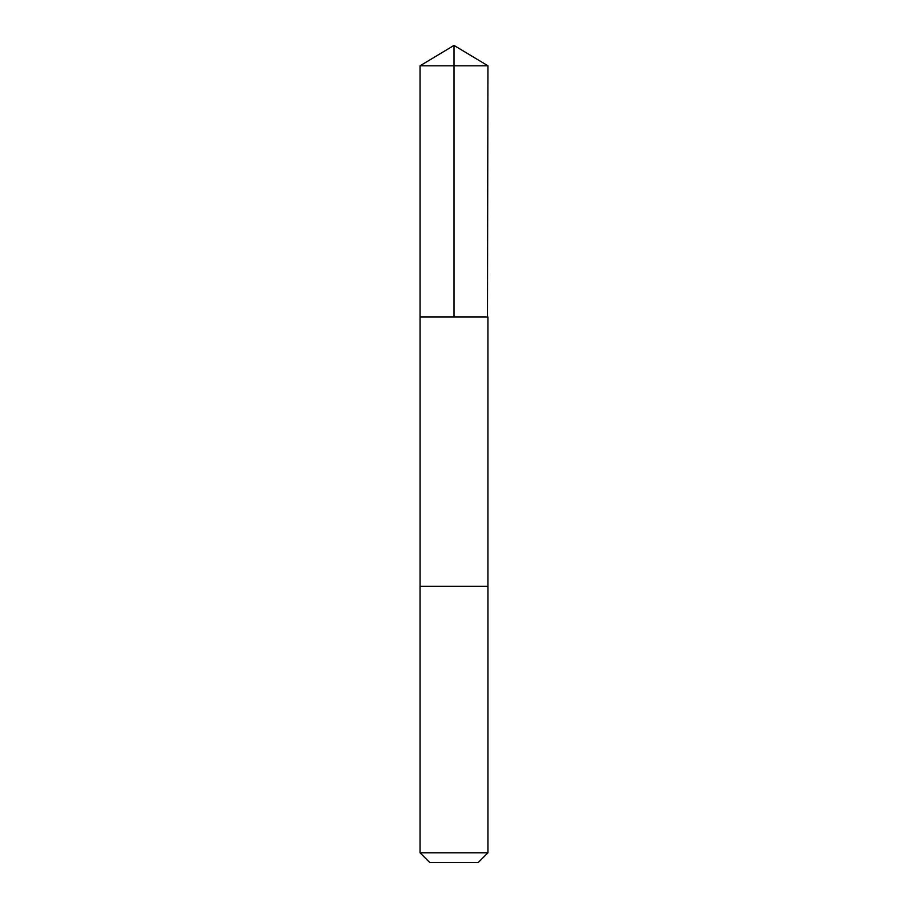<?xml version="1.0" encoding="UTF-8"?>
<svg xmlns="http://www.w3.org/2000/svg" width="908" height="908" viewBox="0 0 908 908"><rect width="100%" height="100%" fill="white"/><g stroke="black" fill="none" stroke-linecap="round" stroke-linejoin="round"><path stroke-width="1.36" d="M487.471 317.028L487.959 65.807L420.041 65.807L420.052 317.028L487.948 317.028L487.948 586.364L420.052 586.364L420.052 317.028L487.471 317.028M487.959 586.364L420.041 586.364L420.041 852.794L487.959 852.794L487.959 586.364M487.959 852.794L478.153 862.6L429.847 862.6L420.041 852.794M454 317.028L454 45.4L420.041 65.807M454 45.4L487.959 65.807"/></g></svg>
